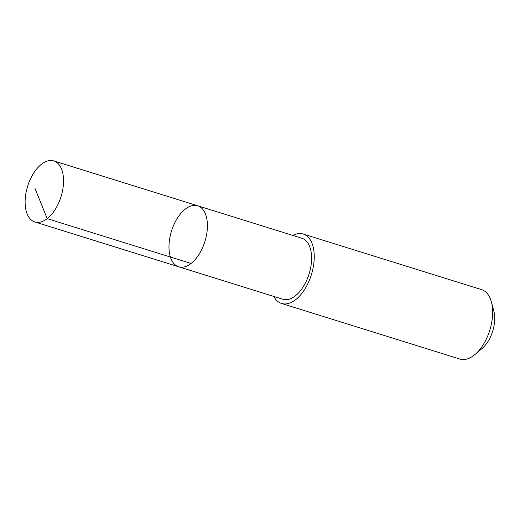 <?xml version="1.0" encoding="UTF-8"?>
<svg xmlns="http://www.w3.org/2000/svg" width="520" height="520" viewBox="0 0 520 520"><rect width="100%" height="100%" fill="white"/><g stroke="black" fill="none" stroke-linecap="round" stroke-linejoin="round"><path stroke-width="0.78" d="M197.711 205.777L301.88 238.244A31.948 17.492 107.3 0 1 310.707 267.384A31.948 17.492 107.3 0 1 282.867 299.247L178.692 266.78A31.948 17.492 -72.7 0 0 204.906 241.482A31.948 17.492 -72.7 0 0 197.711 205.777A31.948 17.492 -72.7 0 0 169.864 237.64A31.948 17.492 -72.7 0 0 178.692 266.78A31.948 17.492 -72.7 0 0 204.906 241.482A31.948 17.492 -72.7 0 0 197.711 205.777L53.846 160.934A31.954 17.498 107.3 0 1 62.673 190.08A31.954 17.498 107.3 0 1 34.827 221.942A31.954 17.498 107.3 0 1 26 192.797A31.954 17.498 107.3 0 1 53.846 160.934M292.799 235.417A36.367 19.916 107.3 0 1 303.199 234.026A36.367 19.916 107.3 0 1 313.248 267.202A36.367 19.916 107.3 0 1 281.561 303.466A36.367 19.916 107.3 0 1 273.786 296.413M303.199 234.026L481.591 289.62A36.367 19.916 107.3 0 1 491.394 301.964A36.367 19.916 107.3 0 1 491.641 322.797A36.367 19.916 107.3 0 1 475.026 354.478A36.367 19.916 107.3 0 1 459.947 359.067L281.561 303.466M491.394 301.964L493.825 311.038A25.87 14.163 107.3 0 1 494 325.858A25.87 14.163 107.3 0 1 482.183 348.394L475.026 354.478M35.048 188.546L47.197 218.634L191.061 263.464M178.692 266.78L34.827 221.942"/></g></svg>
